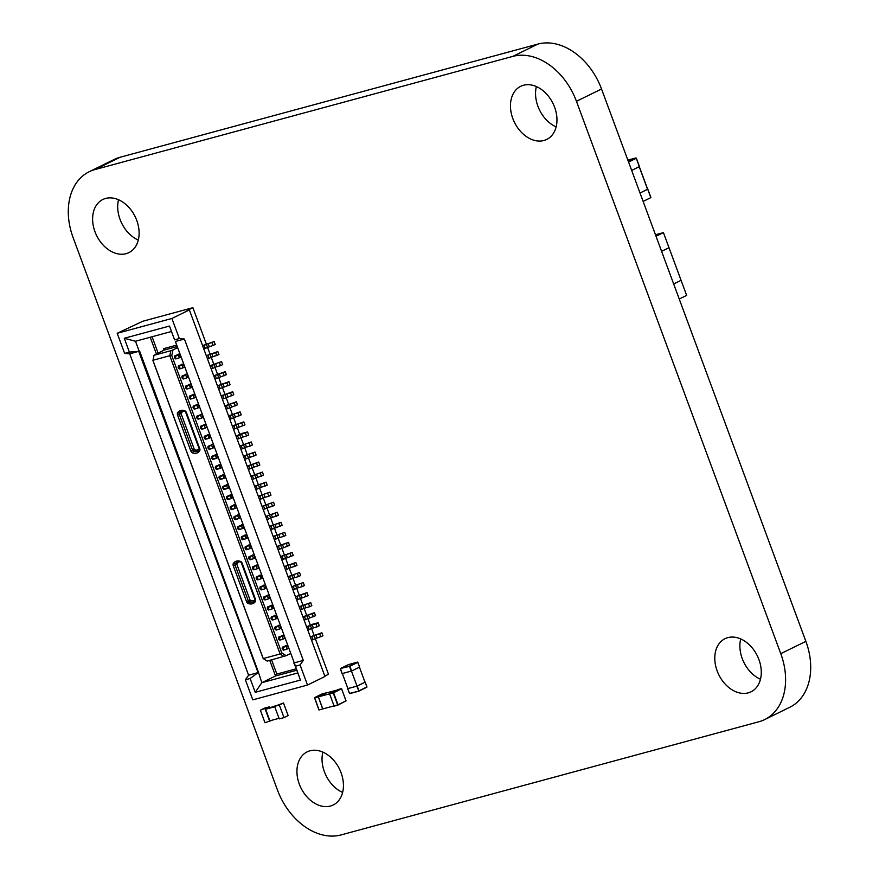 <?xml version="1.0" encoding="UTF-8"?>
<svg xmlns="http://www.w3.org/2000/svg" width="879" height="879" viewBox="0 0 879 879"><rect width="100%" height="100%" fill="white"/><g stroke="black" fill="none" stroke-linecap="round" stroke-linejoin="round"><path stroke-width="1.32" d="M656.02 236.253L663.425 232.627L668.996 247.691L661.59 251.317L668.996 247.691L681.071 280.324L673.666 283.961L681.071 280.324L686.642 295.388L679.236 299.025M663.425 232.627L655.47 234.781M639.22 166.735L647.559 189.271M640.033 193.039L647.658 189.227M647.57 189.326L640.022 193.017M639.352 166.614L631.671 170.438M269.468 707.43L269.26 706.87L264.513 708.155L260.349 710.188L264.997 722.747L272.6 720.055M269.26 706.87L260.349 710.188M275.907 705.694L265.623 709.243L269.897 720.791L279.028 718.319M269.743 721.461L265.106 708.903M265.623 709.243L274.764 706.771M283.499 703.002L274.6 706.331L279.247 718.879L283.994 717.594L288.147 715.561L283.499 703.002L279.346 705.046L283.994 717.594M274.6 706.331L279.346 705.046M199.621 448.378L186.359 412.526A1.34 0.978 -116.1 0 0 185.48 411.57A8.603 6.241 -116.1 0 0 181.228 411.625A8.603 6.241 -116.1 0 0 179.404 413.218A1.34 0.978 -116.1 0 0 179.338 414.427L192.589 450.279A1.34 0.978 -116.1 0 0 193.468 451.235A8.603 6.241 -116.1 0 0 197.72 451.18A8.603 6.241 -116.1 0 0 199.544 449.587A1.34 0.978 -116.1 0 0 199.621 448.378L186.48 412.68A2.692 1.956 -116.1 0 0 184.722 410.757A9.955 7.219 -116.1 0 0 177.701 412.669A2.692 1.956 -116.1 0 0 177.558 415.097L190.809 450.938A2.692 1.956 -116.1 0 0 192.567 452.861A9.955 7.219 -116.1 0 0 199.599 450.96A2.692 1.956 -116.1 0 0 199.742 448.521M182.744 411.185L181.074 413.58L194.336 449.422L195.632 450.18L199.379 449.817M138.739 351.413L258.096 672.655L250.119 678.489L245.373 679.775L252.8 699.86L307.507 685.049L324.955 676.489L189.359 309.913L171.899 318.473L179.338 338.558L174.591 339.843L169.482 326.043L124.269 338.283L135.498 341.239L139.212 351.281L129.378 352.094L124.631 353.38L129.718 353.852L139.629 351.073L258.514 672.457L248.603 675.226L129.718 353.852M124.269 338.283L129.378 352.094M245.373 679.775L248.603 675.226M171.899 318.473L117.204 333.295L124.631 353.38M255.108 600.456L251.361 600.818L250.065 600.071L236.803 564.219L238.473 561.824M250.065 600.071L248.317 600.917L235.056 565.076L236.803 564.219M290.718 653.449L286.136 655.69L281.719 652.8L280.126 653.987L169.79 355.709L152.891 360.28L263.228 658.558L267.117 661.107L286.136 655.69M237.297 562.802L235.132 563.857A1.34 0.978 -116.1 0 0 235.056 565.076L233.276 565.746A2.692 1.956 -116.1 0 1 233.418 563.307A9.955 7.219 -116.1 0 1 240.45 561.406L241.209 562.219A8.603 6.241 -116.1 0 0 236.956 562.274A8.603 6.241 -116.1 0 0 235.132 563.857L233.418 563.307M284.016 656.525L280.126 653.987L263.228 658.558L262.909 657.888L152.957 360.654L153.99 355.292L170.889 350.71L169.79 355.709L171.768 355.555L281.719 652.8M153.99 355.292L164.263 350.051L163.681 348.644L176.712 345.117M164.208 350.073L163.681 348.644M169.482 326.043L174.591 339.843M315.275 638.528L328.493 674.259L324.801 676.072M303.299 660.415L293.806 662.986L295.322 666.249L300.069 664.963L303.299 660.415L184.414 339.03L175.393 341.481L294.278 662.854L175.371 341.491M295.322 666.249L300.431 680.06L294.223 662.777M117.204 333.295L142.75 321.264L192.897 307.683L187.073 310.54L189.359 309.913M255.47 599.17A2.692 1.956 -116.1 0 1 255.317 601.599A9.955 7.219 -116.1 0 1 248.296 603.499A2.692 1.956 -116.1 0 1 246.538 601.588L248.317 600.917A1.34 0.978 -116.1 0 0 249.196 601.884A8.603 6.241 -116.1 0 0 253.449 601.829A8.603 6.241 -116.1 0 0 255.273 600.236A1.34 0.978 -116.1 0 0 255.349 599.017L242.208 563.329A2.692 1.956 -116.1 0 0 240.45 561.406M258.514 672.457L261.81 682.697L297.52 673.028M314.023 635.121L311.562 628.485L317.099 626.804L315.99 623.793L312.188 624.826L313.309 627.837M310.298 625.079L307.848 618.442M306.584 615.036L304.134 608.389M302.87 604.983L300.42 598.346M299.157 594.94L296.706 588.304M295.443 584.898L292.982 578.261M291.729 574.855L289.268 568.219L296.97 565.483L295.86 562.472L293.696 563.538L294.817 566.548M288.015 564.812L285.554 558.176M284.302 554.77L281.84 548.133M280.577 544.727L278.127 538.091M276.863 534.685L274.413 528.048M273.149 524.642L270.699 518.006L278.401 515.27L277.281 512.259L275.127 513.314L276.237 516.336M269.435 514.6L266.985 507.963M265.722 504.557L263.271 497.921M262.008 494.514L259.547 487.878L267.249 485.142L266.139 482.131L263.975 483.186L265.095 486.197M258.294 484.472L255.833 477.835M254.58 474.429L252.119 467.793L259.821 465.057L258.712 462.046L256.547 463.101L257.668 466.112M250.867 464.387L248.405 457.75M247.142 454.344L244.692 447.708M243.428 444.302L240.978 437.665L246.516 435.984L245.406 432.973L241.604 434.006L242.714 437.017M239.714 434.259L237.264 427.623M236.001 424.216L233.55 417.58M232.287 414.174L229.837 407.537M228.573 404.131L226.112 397.495M224.859 394.089L222.398 387.441M221.145 384.046L218.684 377.399M217.432 373.993L214.97 367.356M213.707 363.95L211.257 357.313L218.959 354.578L217.838 351.567L215.685 352.633L216.794 355.643M209.993 353.907L207.543 347.271M206.279 343.865L192.897 307.683M247.153 466.167L258.712 462.046M250.867 476.209L262.425 472.089L263.535 475.099L252.097 479.527M254.58 486.252L266.139 482.131M258.305 496.294L269.853 492.174L263.898 494.262L265.008 497.272L268.809 496.25L267.688 493.229M262.019 506.337L273.567 502.217L267.612 504.304L268.721 507.315L272.523 506.293L271.413 503.271M265.733 516.38L277.281 512.259M269.446 526.422L280.994 522.302L282.115 525.312L270.666 529.74M202.577 345.645L214.124 341.524L215.245 344.535L203.796 348.963M206.29 355.698L217.838 351.567M273.16 536.465L284.719 532.344L278.753 534.432L279.874 537.443L283.664 536.421L282.555 533.399M210.004 365.741L221.563 361.61L215.597 363.697L216.717 366.719L220.508 365.686L219.398 362.675M213.718 375.783L225.277 371.652L226.386 374.674L214.948 379.091M217.432 385.826L228.99 381.695L230.1 384.716L218.662 389.133M221.145 395.869L232.704 391.737L233.814 394.759L222.376 399.176M224.87 405.911L236.418 401.78L237.539 404.801L226.09 409.218M228.584 415.954L240.132 411.833L241.253 414.844L229.804 419.261M232.298 425.996L243.846 421.876L244.966 424.887L233.517 429.304M236.011 436.039L241.868 433.457L247.559 431.919L245.406 432.973M239.725 446.082L251.284 441.961L245.318 444.049L246.439 447.059L250.229 446.027L249.12 443.016M243.439 456.124L254.998 452.004L256.108 455.014L244.67 459.431M280.588 556.55L292.147 552.43L293.256 555.44L281.818 559.868M284.302 566.592L295.86 562.472M288.015 576.635L299.574 572.515L293.619 574.602L294.729 577.624L298.53 576.591L297.41 573.58M291.74 586.689L303.288 582.557L297.333 584.645L298.442 587.666L302.244 586.634L301.123 583.623M295.454 596.731L307.002 592.6L308.122 595.621L296.673 600.038M299.168 606.774L310.716 602.642L304.76 604.73L305.87 607.752L309.672 606.719L308.562 603.708M302.881 616.816L314.429 612.685L315.55 615.707L304.101 620.124M306.595 626.859L312.452 624.277L318.154 622.728L315.99 623.793M276.874 546.507L288.433 542.387L289.543 545.398L278.105 549.825M310.309 636.901L321.868 632.77L322.978 635.792L311.54 640.209M135.498 341.239L171.207 331.57M296.509 670.292L275.523 675.973L276.841 674.061L271.6 659.887M158.099 353.072L152.067 336.745M276.841 674.061L295.981 668.875M241.209 562.219A1.34 0.978 -116.1 0 1 242.088 563.175L255.349 599.017M185.392 411.537L199.5 449.663M246.538 601.588L233.276 565.746M170.889 350.71L173.02 349.886L171.768 355.555M300.069 664.963L307.507 685.049M300.431 680.06L255.229 692.3L261.81 682.697L275.523 675.973L269.754 660.393M250.119 678.489L255.229 692.3M255.218 600.313L241.121 562.175M164.263 350.051L177.239 346.535M179.338 338.558L184.414 339.03M150.221 337.25L156.385 353.907M173.02 349.886L177.635 347.623M222.837 474.979L219.223 476.418L218.97 477.561L222.783 475.33L223.903 478.352L220.343 479.44L219.398 478.736L222.398 478.879M226.551 485.021L222.936 486.472L222.684 487.603L226.507 485.384L227.617 488.394L224.057 489.482L223.112 488.779L226.123 488.922M227.771 499.525L226.826 498.822L229.837 498.964L227.771 499.525M230.265 495.064L226.65 496.514L226.408 497.646L230.221 495.426L231.331 498.437L232.43 497.986L231.627 494.767L230.221 495.426M230.364 506.557L232.43 505.996L231.023 507.622L230.166 507.853L230.364 506.557L233.979 505.106M231.485 509.567L230.54 508.864L233.55 509.007L231.485 509.567M234.089 516.599L236.154 516.039L234.737 517.665L233.891 517.896L234.089 516.599L237.693 515.149M235.198 519.61L234.253 518.907L237.264 519.049L235.198 519.61M241.406 525.192L237.802 526.642L237.55 527.774L241.362 525.554L242.472 528.565L243.582 528.114L242.78 524.895L241.362 525.554M238.912 529.652L237.967 528.949L240.978 529.092L238.912 529.652M242.626 539.695L241.692 538.992L242.538 538.761L244.692 539.135L242.626 539.695M245.12 535.234L241.516 536.684L241.264 537.816L245.076 535.597L246.197 538.607L247.296 538.157L246.494 534.937L245.076 535.597M175.756 358.918L174.811 358.214L177.822 358.357L175.756 358.918M178.25 354.468L174.646 355.907L174.394 357.039L178.206 354.819L179.327 357.83L180.426 357.379L179.624 354.16L178.206 354.819M178.36 365.95L180.426 365.389L179.019 367.026L178.162 367.257L178.36 365.95L181.964 364.51M179.47 368.96L178.536 368.257L179.382 368.026L181.535 368.4L179.47 368.96M245.23 546.727L247.296 546.167L245.889 547.793L245.032 548.035L245.23 546.727L248.834 545.277M246.34 549.738L245.406 549.034L246.252 548.804L248.405 549.177L246.34 549.738M183.184 379.003L182.25 378.3L185.249 378.442L183.184 379.003M185.678 374.553L182.074 375.992L181.821 377.124L185.634 374.904L186.755 377.915L187.853 377.465L187.051 374.245L185.634 374.904M186.908 389.045L185.963 388.342L188.963 388.485L186.908 389.045M189.392 384.595L185.788 386.035L185.535 387.167L189.348 384.947L190.468 387.958L191.567 387.507L190.765 384.288L189.348 384.947M193.116 394.638L189.501 396.077L189.249 397.209L193.072 394.99L194.182 398L190.622 399.088L189.677 398.385L192.688 398.528M193.215 406.12L195.281 405.56L193.874 407.197L193.017 407.427L193.215 406.12L196.83 404.681M194.336 409.131L193.391 408.427L196.402 408.57L194.336 409.131M196.929 416.163L198.995 415.602L197.588 417.239L196.731 417.47L196.929 416.163L200.544 414.723M198.05 419.173L197.105 418.47L197.962 418.239L200.115 418.624L198.05 419.173M200.654 426.205L202.708 425.645L201.302 427.282L200.445 427.513L200.654 426.205L204.258 424.766M201.763 429.216L200.819 428.512L201.676 428.282L203.829 428.666L201.763 429.216M207.971 434.808L204.367 436.248L204.115 437.39L207.927 435.16L209.037 438.171L210.147 437.731L209.345 434.501L207.927 435.16M205.477 439.269L204.532 438.555L207.543 438.709L205.477 439.269M208.081 446.29L210.147 445.73L208.741 447.367L207.883 447.598L208.081 446.29L211.685 444.851M209.191 449.312L208.257 448.609L209.103 448.367L211.257 448.751L209.191 449.312M215.399 454.893L211.795 456.333L211.542 457.476L215.355 455.245L216.476 458.267L217.574 457.816L216.772 454.586L215.355 455.245M212.905 459.354L211.971 458.651L212.817 458.409L214.97 458.794L212.905 459.354M219.113 464.936L215.509 466.375L215.256 467.518L219.069 465.288L220.189 468.309L221.288 467.859L220.486 464.628L219.069 465.288M216.619 469.397L215.685 468.694L218.684 468.837L216.619 469.397M252.658 566.812L254.723 566.252L253.317 567.889L252.46 568.12L252.658 566.812L256.272 565.373M253.778 569.823L252.833 569.12L255.844 569.262L253.778 569.823M257.492 579.865L256.547 579.162L259.558 579.305L257.492 579.865M259.986 575.415L256.371 576.855L256.13 577.986L259.942 575.767L261.052 578.778L262.151 578.327L261.349 575.108L259.942 575.767M261.206 589.908L260.261 589.205L263.271 589.348L261.206 589.908M263.7 585.458L260.085 586.897L259.843 588.029L263.656 585.81L264.766 588.82L265.865 588.37L265.062 585.15L263.656 585.81M264.92 599.95L263.975 599.247L266.985 599.39L264.92 599.95M267.414 595.501L263.81 596.94L263.557 598.072L267.37 595.852L268.48 598.863L269.589 598.412L268.776 595.193L267.37 595.852M268.633 609.993L267.688 609.29L270.699 609.433L268.633 609.993M271.128 605.543L267.524 606.982L267.271 608.114L271.084 605.895L272.193 608.905L273.303 608.455L272.501 605.235L271.084 605.895M271.237 617.025L273.303 616.465L271.886 618.102L271.04 618.333L271.237 617.025L274.841 615.586M272.347 620.036L271.402 619.332L274.413 619.475L272.347 620.036M274.951 627.068L277.017 626.507L275.61 628.144L274.753 628.375L274.951 627.068L278.555 625.628M276.061 630.078L275.127 629.375L275.973 629.144L278.127 629.518L276.061 630.078M278.665 637.11L280.731 636.55L279.324 638.187L278.467 638.418L278.665 637.11L282.269 635.671M279.775 640.121L278.841 639.418L279.698 639.187L281.84 639.571L279.775 640.121M248.944 556.77L251.009 556.209L249.603 557.846L248.746 558.077L248.944 556.77L252.548 555.319M250.054 559.78L249.12 559.077L252.119 559.22L250.054 559.78M285.983 645.713L282.379 647.153L282.126 648.284L285.939 646.065L287.059 649.076L283.499 650.163L282.555 649.46L285.554 649.614M219.882 477.495L220.255 478.506M222.783 475.33L224.2 474.682L222.728 474.704M224.2 474.682L225.321 477.693L223.903 478.352M219.223 476.418L221.288 475.869M219.025 477.726L219.398 478.736M256.547 463.101L250.965 464.793L252.086 467.815L248.383 469.474M250.965 464.793L247.263 466.463M223.596 487.537L223.969 488.548M226.507 485.384L227.914 484.725L226.441 484.747M227.914 484.725L229.034 487.735L227.617 488.394M222.936 486.472L225.002 485.911M222.739 487.768L223.112 488.779M262.425 472.089L260.261 473.144L261.382 476.154M260.261 473.144L256.459 474.177L257.58 477.187M250.976 476.506L256.459 474.177M231.627 494.767L230.155 494.789M226.65 496.514L228.716 495.954M226.452 497.811L226.826 498.822M227.309 497.58L227.683 498.591M229.837 498.964L231.331 498.437M263.975 483.186L258.404 484.878L259.514 487.9L255.811 489.57M258.404 484.878L254.701 486.548M232.43 505.996L235.341 504.81L233.88 504.832M235.341 504.81L236.462 507.82L233.55 509.007M230.166 507.853L230.54 508.864M231.023 507.622L231.397 508.633M263.898 494.262L258.415 496.591M262.118 494.921L263.228 497.943L259.525 499.613M269.853 492.174L270.974 495.185L268.809 496.25M263.228 497.943L265.008 497.272M236.154 516.039L239.066 514.852L237.594 514.874M239.066 514.852L240.176 517.863L237.264 519.049M233.891 517.896L234.253 518.907M234.737 517.665L235.111 518.676M267.612 504.304L262.129 506.634M265.832 504.975L266.941 507.985L263.239 509.655M273.567 502.217L274.688 505.227L272.523 506.293M266.941 507.985L268.721 507.315M242.78 524.895L241.307 524.917M237.802 526.642L239.868 526.082M237.605 527.938L237.967 528.949M238.451 527.708L238.824 528.718M240.978 529.092L242.472 528.565M275.127 513.314L269.545 515.017L270.655 518.028L266.952 519.698M269.545 515.017L265.843 516.676M246.494 534.937L245.021 534.959M241.516 536.684L243.582 536.124M241.318 537.981L241.692 538.992M242.175 537.75L242.538 538.761M244.692 539.135L246.197 538.607M280.994 522.302L278.841 523.357L279.951 526.378M278.841 523.357L275.039 524.389L276.149 527.4M269.556 526.73L275.039 524.389M179.624 354.16L178.151 354.182M174.646 355.907L176.712 355.347M174.449 357.215L174.811 358.214M175.295 356.984L175.668 357.984M177.822 358.357L179.327 357.83M214.124 341.524L211.971 342.59L213.081 345.601M211.971 342.59L208.169 343.612L209.279 346.634M202.686 345.952L208.169 343.612M180.426 365.389L183.337 364.203L181.865 364.236M183.337 364.203L184.447 367.213L181.535 368.4M178.162 367.257L178.536 368.257M179.019 367.026L179.382 368.026M215.685 352.633L210.103 354.325L211.213 357.335L207.51 359.006M210.103 354.325L206.4 355.995M247.296 546.167L250.207 544.98L248.735 545.002M250.207 544.98L251.317 547.991L248.405 549.177M245.032 548.035L245.406 549.034M245.889 547.793L246.252 548.804M278.753 534.432L273.27 536.772M276.973 535.102L278.094 538.113L274.391 539.783M284.719 532.344L285.829 535.355L283.664 536.421M278.094 538.113L279.874 537.443M187.051 374.245L185.579 374.278M182.074 375.992L184.14 375.432M181.876 377.3L182.25 378.3M182.733 377.069L183.107 378.069M185.249 378.442L186.755 377.915M215.597 363.697L210.114 366.038M213.817 364.367L214.937 367.378L211.235 369.048M221.563 361.61L222.673 364.631L220.508 365.686M214.937 367.378L216.717 366.719M190.765 384.288L189.293 384.321M185.788 386.035L187.853 385.474M185.59 387.342L185.963 388.342M186.447 387.112L186.82 388.111M188.963 388.485L190.468 387.958M225.277 371.652L223.112 372.718L224.222 375.729M223.112 372.718L219.31 373.74L220.431 376.761M213.828 376.08L219.31 373.74M190.161 397.154L190.534 398.154M193.072 394.99L194.479 394.33L193.006 394.363M194.479 394.33L195.599 397.341L194.182 398M189.501 396.077L191.567 395.517M189.304 397.385L189.677 398.385M228.99 381.695L226.826 382.761L227.947 385.771M226.826 382.761L223.024 383.782L224.145 386.804M217.542 386.123L223.024 383.782M195.281 405.56L198.193 404.373L196.72 404.406M198.193 404.373L199.313 407.384L196.402 408.57M193.017 407.427L193.391 408.427M193.874 407.197L194.248 408.197M232.704 391.737L230.54 392.803L231.66 395.814M230.54 392.803L226.749 393.836L227.859 396.847M221.266 396.165L226.749 393.836M198.995 415.602L201.906 414.416L200.445 414.448M201.906 414.416L203.027 417.426L200.115 418.624M196.731 417.47L197.105 418.47M197.588 417.239L197.962 418.239M236.418 401.78L234.253 402.846L235.374 405.856M234.253 402.846L230.463 403.879L231.573 406.889M224.98 406.208L230.463 403.879M202.708 425.645L205.631 424.458L204.159 424.491M205.631 424.458L206.741 427.48L203.829 428.666M200.445 427.513L200.819 428.512M201.302 427.282L201.676 428.282M240.132 411.833L237.978 412.888L239.088 415.899M237.978 412.888L234.177 413.921L235.286 416.932M228.694 416.25L234.177 413.921M209.345 434.501L207.873 434.534M204.367 436.248L206.433 435.687M204.17 437.555L204.532 438.555M205.016 437.324L205.389 438.324M207.543 438.709L209.037 438.171M243.846 421.876L241.692 422.931L242.802 425.941M241.692 422.931L237.89 423.964L239 426.974M232.408 426.293L237.89 423.964M210.147 445.73L213.059 444.543L211.586 444.576M213.059 444.543L214.168 447.565L211.257 448.751M207.883 447.598L208.257 448.609M208.741 447.367L209.103 448.367M241.604 434.006L236.121 436.336M239.824 434.666L240.934 437.676L237.231 439.346M247.559 431.919L248.68 434.929L246.516 435.984M216.772 454.586L215.3 454.619M211.795 456.333L213.861 455.783M211.597 457.64L211.971 458.651M212.454 457.41L212.817 458.409M214.97 458.794L216.476 458.267M245.318 444.049L239.835 446.378M243.538 444.708L244.659 447.719L240.956 449.389M251.284 441.961L252.394 444.972L250.229 446.027M244.659 447.719L246.439 447.059M220.486 464.628L219.014 464.661M215.509 466.375L217.574 465.826M215.311 467.683L215.685 468.694M216.168 467.452L216.542 468.463M218.684 468.837L220.189 468.309M254.998 452.004L252.833 453.059L253.943 456.069M252.833 453.059L249.032 454.091L250.152 457.102M243.549 456.421L249.032 454.091M254.723 566.252L257.635 565.065L256.163 565.087M257.635 565.065L258.756 568.076L255.844 569.262M252.46 568.12L252.833 569.12M253.317 567.889L253.69 568.889M292.147 552.43L289.982 553.495L291.103 556.506M289.982 553.495L286.18 554.517L287.301 557.528M280.698 556.857L286.18 554.517M261.349 575.108L259.876 575.13M256.371 576.855L258.437 576.294M256.174 578.162L256.547 579.162M257.031 577.932L257.404 578.931M259.558 579.305L261.052 578.778M293.696 563.538L288.114 565.23L289.235 568.241L285.532 569.911M288.114 565.23L284.411 566.9M265.062 585.15L263.59 585.183M260.085 586.897L262.151 586.337M259.887 588.205L260.261 589.205M260.744 587.974L261.118 588.974M263.271 589.348L264.766 588.82M293.619 574.602L288.136 576.943M291.839 575.273L292.949 578.283L289.246 579.953M299.574 572.515L300.684 575.525L298.53 576.591M292.949 578.283L294.729 577.624M268.776 595.193L267.315 595.226M263.81 596.94L265.865 596.38M263.601 598.247L263.975 599.247M264.458 598.017L264.832 599.017M266.985 599.39L268.48 598.863M297.333 584.645L291.85 586.985M295.553 585.315L296.662 588.326L292.96 589.996M303.288 582.557L304.409 585.568L302.244 586.634M296.662 588.326L298.442 587.666M272.501 605.235L271.029 605.268M267.524 606.982L269.589 606.422M267.326 608.29L267.688 609.29M268.172 608.059L268.545 609.059M270.699 609.433L272.193 608.905M307.002 592.6L304.848 593.666L305.958 596.676M304.848 593.666L301.047 594.687L302.156 597.709M295.564 597.028L301.047 594.687M273.303 616.465L276.215 615.278L274.742 615.311M276.215 615.278L277.325 618.289L274.413 619.475M271.04 618.333L271.402 619.332M271.886 618.102L272.259 619.102M304.76 604.73L299.278 607.07M302.98 605.4L304.09 608.411L300.387 610.081M310.716 602.642L311.836 605.664L309.672 606.719M304.09 608.411L305.87 607.752M277.017 626.507L279.929 625.321L278.456 625.354M279.929 625.321L281.038 628.331L278.127 629.518M274.753 628.375L275.127 629.375M275.61 628.144L275.973 629.144M314.429 612.685L312.276 613.751L313.385 616.761M312.276 613.751L308.474 614.773L309.595 617.794M302.991 617.113L308.474 614.773M280.731 636.55L283.642 635.363L282.17 635.396M283.642 635.363L284.752 638.374L281.84 639.571M278.467 638.418L278.841 639.418M279.324 638.187L279.698 639.187M312.188 624.826L306.705 627.156M310.408 625.485L311.529 628.496L307.826 630.166M318.154 622.728L319.264 625.749L317.099 626.804M251.009 556.209L253.921 555.023L252.449 555.045M253.921 555.023L255.031 558.033L252.119 559.22M248.746 558.077L249.12 559.077M249.603 557.846L249.977 558.846M288.433 542.387L286.268 543.453L287.378 546.463M286.268 543.453L282.467 544.475L283.587 547.485M276.984 546.815L282.467 544.475M283.038 648.23L283.412 649.229M285.939 646.065L287.356 645.406L285.884 645.439M287.356 645.406L288.466 648.416L287.059 649.076M282.379 647.153L284.444 646.592M282.181 648.46L282.555 649.46M321.868 632.77L319.703 633.836L320.813 636.846M319.703 633.836L315.902 634.869L317.022 637.879M310.419 637.198L315.902 634.869M359.599 667.051L357.852 662.316L349.875 666.227L351.633 670.996L342.074 673.611L340.382 668.831L342.162 673.6M351.633 670.996L359.61 667.084M342.338 673.556L347.897 688.587L357.017 686.114L351.457 671.073M359.434 667.172L364.994 682.203L357.017 686.114M357.204 686.07L365.192 682.148L366.95 686.928L358.973 690.839L357.204 686.07L347.886 688.554M326.527 692.905L322.637 693.674L314.66 697.585L318.275 696.607L322.659 708.99L324.175 708.551M336.393 690.235L326.34 692.949L318.363 696.86L322.824 708.913L334.042 705.881M318.198 696.948L314.594 697.926L319.044 709.968L314.638 697.596L326.274 692.696L318.275 696.607M318.363 696.86L329.581 693.828M329.669 693.52L341.25 688.631L329.592 693.861L334.053 705.914L337.877 705.112M337.69 689.597L341.47 688.718M277.456 790.001A60.508 43.895 -116.1 0 0 341.085 834.918L758.94 721.736A60.508 43.895 -116.1 0 0 764.686 719.582A60.508 43.895 -116.1 0 0 780.772 653.668L576.448 101.305A60.508 43.895 -116.1 0 0 512.82 56.388L94.965 169.57A60.508 43.895 -116.1 0 0 89.218 171.724A60.508 43.895 -116.1 0 0 73.122 237.638L277.456 790.001M554.605 107.216A29.578 21.459 -116.1 0 0 520.687 86.318A29.578 21.459 -116.1 0 0 514.446 122.324A29.578 21.459 -116.1 0 0 546.738 139.442A29.578 21.459 -116.1 0 0 554.605 107.216M758.929 659.591A29.578 21.459 -116.1 0 0 725.01 638.681A29.578 21.459 -116.1 0 0 718.769 674.698A29.578 21.459 -116.1 0 0 751.062 691.806A29.578 21.459 -116.1 0 0 758.929 659.591M136.75 220.398A29.578 21.459 -116.1 0 0 102.832 199.5A29.578 21.459 -116.1 0 0 96.591 235.506A29.578 21.459 -116.1 0 0 128.883 252.625A29.578 21.459 -116.1 0 0 136.75 220.398M341.085 772.773A29.578 21.459 -116.1 0 0 307.167 751.864A29.578 21.459 -116.1 0 0 300.926 787.881A29.578 21.459 -116.1 0 0 333.218 804.988A29.578 21.459 -116.1 0 0 341.085 772.773M764.686 719.582L789.781 707.276A60.508 43.895 -116.1 0 0 805.878 641.362L601.544 88.999A60.508 43.895 -116.1 0 0 537.915 44.082L120.06 157.264A60.508 43.895 -116.1 0 0 114.314 159.418L89.218 171.724M536.377 86.571A29.578 21.459 -116.1 0 0 556.143 126.884M740.711 638.934A29.578 21.459 -116.1 0 0 760.478 679.247M118.522 199.753A29.578 21.459 -116.1 0 0 138.289 240.066M322.857 752.116A29.578 21.459 -116.1 0 0 342.623 792.429M647.735 189.26L650.812 197.588M643.131 201.423L650.932 197.577L647.834 189.194M639.374 166.658L636.275 158.275L628.573 162.055M627.859 160.121L635.825 157.956L628.397 161.593M192.567 452.861L193.468 451.235L195.632 450.18M199.544 449.587L199.599 450.96M190.809 450.938L194.336 449.422M181.074 413.58L177.558 415.097M248.296 603.499L249.196 601.884L251.361 600.818M185.48 411.57L184.722 410.757M177.701 412.669L179.404 413.218L181.568 412.152M255.317 601.599L255.273 600.236M252.745 464.134L253.866 467.145M248.724 465.892L249.845 468.914M254.679 474.836L255.8 477.857M252.438 475.946L253.559 478.956M260.184 484.219L261.294 487.23M256.152 485.988L257.272 488.999M233.935 505.469L235.045 508.48M259.865 496.031L260.986 499.041M237.649 515.512L238.758 518.522M263.59 506.073L264.7 509.084M271.325 514.347L272.435 517.357M267.304 516.116L268.414 519.126M273.259 525.06L274.369 528.07M271.018 526.158L272.127 529.169M206.389 344.282L207.499 347.293M204.148 345.381L205.257 348.392M181.92 364.862L183.041 367.872M211.883 353.655L213.004 356.676M207.862 355.424L208.971 358.434M248.79 545.639L249.911 548.65M274.731 536.201L275.841 539.212M211.575 365.466L212.685 368.477M217.531 374.41L218.651 377.421M215.289 375.509L216.399 378.519M221.244 384.453L222.365 387.463M219.003 385.551L220.124 388.562M196.786 405.032L197.896 408.043M224.958 394.495L226.079 397.506M222.717 395.594L223.837 398.605M200.5 415.075L201.61 418.085M228.683 404.538L229.793 407.548M226.43 405.637L227.551 408.647M204.214 425.117L205.323 428.128M232.397 414.58L233.506 417.591M230.144 415.679L231.265 418.69M236.11 424.623L237.22 427.633M233.869 425.722L234.979 428.743M211.641 445.203L212.762 448.224M237.583 435.764L238.692 438.786M241.296 445.807L242.406 448.828M247.252 454.751L248.372 457.761M245.01 455.849L246.12 458.871M256.218 565.724L257.338 568.735M284.4 555.187L285.521 558.198M282.159 556.286L283.28 559.297M289.905 564.56L291.015 567.57M285.873 566.329L286.993 569.339M289.587 576.371L290.707 579.382M293.3 586.414L294.421 589.424M299.267 595.358L300.376 598.368M297.025 596.456L298.135 599.467M274.797 615.937L275.907 618.948M300.739 606.499L301.849 609.51M278.511 625.98L279.632 628.99M306.694 615.443L307.804 618.453M304.453 616.542L305.562 619.552M282.225 636.022L283.346 639.033M308.166 626.584L309.276 629.595M252.504 555.682L253.624 558.692M280.687 545.145L281.807 548.155M278.445 546.244L279.555 549.254M314.122 635.528L315.242 638.539M311.88 636.627L312.99 639.637M359.676 667.051L357.588 662.107L348.447 664.59L340.47 668.501L349.589 666.029L357.841 662.283M351.281 671.138L349.512 666.359L340.47 668.501L342.074 673.611M348.502 664.579L357.786 662.206M340.371 668.798L348.403 664.612M356.852 686.202L358.907 691.125L366.939 686.895M358.907 691.125L349.501 693.443L358.907 691.125L366.884 687.213L365.246 682.115M347.721 688.675L349.501 693.443L347.732 688.664M314.594 697.926L318.967 709.99L322.659 708.99M337.965 705.079L346.062 700.849L341.601 688.795L345.996 700.882L338.019 704.793L333.559 692.751L341.524 688.806M329.592 693.861L333.207 692.883L337.657 704.936L334.053 705.914M334.295 706.09L337.899 705.112L345.985 700.849M94.965 169.57L120.06 157.264M780.772 653.668L805.878 641.362M512.82 56.388L537.915 44.082M576.448 101.305L601.544 88.999M639.33 166.691L647.68 189.26M627.859 160.11L636.374 158.209L639.472 166.592M358.852 691.147L349.732 693.619L347.644 688.675"/></g></svg>
